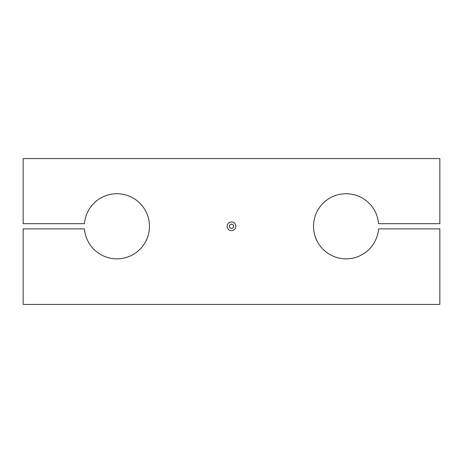 <?xml version="1.0" encoding="UTF-8"?>
<svg xmlns="http://www.w3.org/2000/svg" width="463" height="463" viewBox="0 0 463 463"><rect width="100%" height="100%" fill="white"/><g stroke="black" fill="none" stroke-linecap="round" stroke-linejoin="round"><path stroke-width="0.69" d="M23.15 228.896L23.15 304.423L439.85 304.423L439.85 228.896L378.543 228.896A32.555 32.555 0 0 1 329.066 254.042A32.555 32.555 0 0 1 329.066 198.54A32.555 32.555 0 0 1 378.543 223.687L439.85 223.687L439.85 158.577L23.15 158.577L23.15 223.687L84.457 223.687A32.555 32.555 0 0 1 133.934 198.54A32.555 32.555 0 0 1 133.934 254.042A32.555 32.555 0 0 1 84.457 228.896L23.15 228.896M235.864 226.291A4.364 4.364 0 0 0 229.318 222.512A4.364 4.364 0 0 0 229.318 230.07A4.364 4.364 0 0 0 235.864 226.291M233.584 226.291A2.083 2.083 0 0 0 230.458 224.486A2.083 2.083 0 0 0 230.458 228.097A2.083 2.083 0 0 0 233.584 226.291"/></g></svg>
